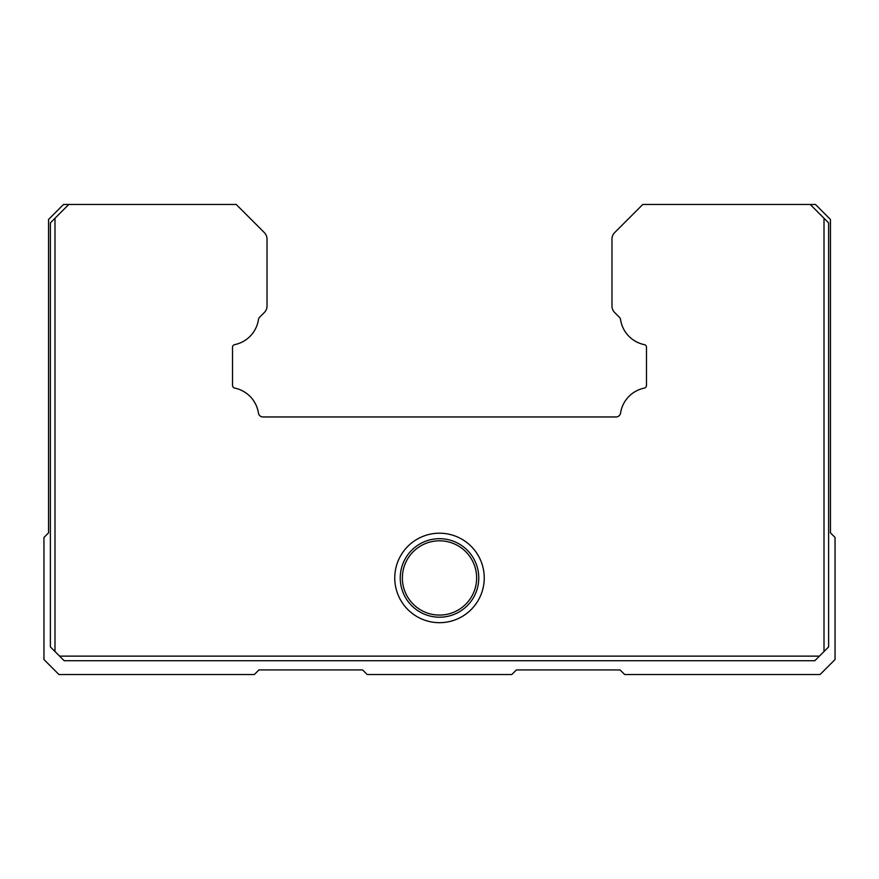 <?xml version="1.0" encoding="UTF-8"?>
<svg xmlns="http://www.w3.org/2000/svg" width="879" height="879" viewBox="0 0 879 879"><rect width="100%" height="100%" fill="white"/><g stroke="black" fill="none" stroke-linecap="round" stroke-linejoin="round"><path stroke-width="1.32" d="M394.759 577.942A44.741 44.741 0 0 1 439.5 533.201A44.741 44.741 0 0 1 484.241 577.942A44.741 44.741 0 0 1 439.5 622.684A44.741 44.741 0 0 1 394.759 577.942M478.758 577.942A39.258 39.258 0 0 0 439.5 538.684A39.258 39.258 0 0 0 400.242 577.942A39.258 39.258 0 0 0 439.5 617.201A39.258 39.258 0 0 0 478.758 577.942M824.008 218.267L828.611 222.87L828.611 646.933L824.008 651.537L824.008 218.267L810.218 204.466L642.791 204.466L614.674 232.594A9.251 9.251 0 0 0 611.982 239.099L611.982 306.013A8.977 8.977 0 0 0 614.674 312.517L619.266 317.11A4.626 4.626 0 0 1 620.574 319.681A30.084 30.084 0 0 0 644.274 344.623A2.659 2.659 0 0 1 646.472 347.326L646.472 385.42A2.747 2.747 0 0 1 644.274 388.111A30.062 30.062 0 0 0 620.574 413.053A4.593 4.593 0 0 1 616.025 416.965L262.975 416.965A4.593 4.593 0 0 1 258.426 413.053A30.062 30.062 0 0 0 234.726 388.111A2.747 2.747 0 0 1 232.528 385.42L232.528 347.326A2.659 2.659 0 0 1 234.726 344.623A30.084 30.084 0 0 0 258.426 319.681A4.626 4.626 0 0 1 259.734 317.11L264.326 312.517A8.977 8.977 0 0 0 267.018 306.013L267.018 239.099A9.251 9.251 0 0 0 264.326 232.594L236.209 204.466L68.782 204.466L54.992 218.267L54.992 651.537L50.389 646.933L50.389 222.87L54.992 218.267M476.638 577.942A37.138 37.138 0 0 0 439.5 540.805A37.138 37.138 0 0 0 402.362 577.942A37.138 37.138 0 0 0 439.5 615.08A37.138 37.138 0 0 0 476.638 577.942M59.585 656.13L819.415 656.13L814.811 660.733L64.189 660.733L54.992 651.537M824.008 651.537L819.415 656.13M68.782 204.466L63.541 204.466L48.554 219.464L48.554 532.872L43.95 537.465L43.95 659.536L58.948 674.534L254.328 674.534L258.931 669.93L362.598 669.93L367.202 674.534L511.798 674.534L516.402 669.93L620.069 669.93L624.672 674.534L820.052 674.534L835.05 659.536L835.05 537.465L830.446 532.872L830.446 219.464L815.459 204.466L810.218 204.466"/></g></svg>

